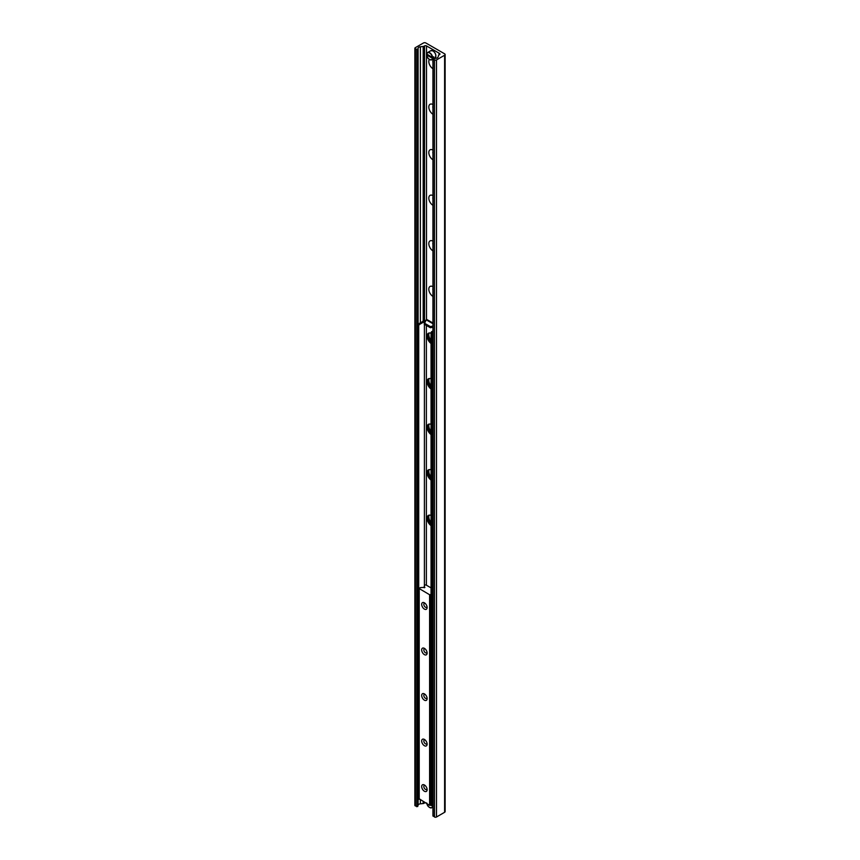 <?xml version="1.0" encoding="UTF-8"?>
<svg xmlns="http://www.w3.org/2000/svg" width="860" height="860" viewBox="0 0 860 860"><rect width="100%" height="100%" fill="white"/><g stroke="black" fill="none" stroke-linecap="round" stroke-linejoin="round"><path stroke-width="1.29" d="M432.935 68.725A5.955 3.44 60 0 1 429.355 59.415M432.935 60.716A3.139 1.806 -120 0 0 432.935 62.393M432.935 114.262A5.955 3.44 60 0 1 428.817 107.027A5.955 3.44 60 0 1 432.935 104.533M432.935 106.253A3.139 1.806 -120 0 0 432.935 107.93M432.935 159.799A5.955 3.44 60 0 1 428.817 152.564A5.955 3.44 60 0 1 432.935 150.07M432.935 151.79A3.139 1.806 -120 0 0 432.935 153.467M432.935 205.336A5.955 3.44 60 0 1 428.817 198.101A5.955 3.44 60 0 1 432.935 195.607M432.935 197.327A3.139 1.806 -120 0 0 432.935 199.004M432.935 250.873A5.955 3.44 60 0 1 428.817 243.638A5.955 3.44 60 0 1 432.935 241.144M432.935 242.864A3.139 1.806 -120 0 0 432.935 244.541M432.935 296.421A5.955 3.44 60 0 1 428.817 289.175A5.955 3.44 60 0 1 432.935 286.681M432.935 288.412A3.139 1.806 -120 0 0 432.935 290.078M431.053 340.313A5.955 3.44 60 0 1 429.161 332.992M431.053 385.85A5.955 3.44 60 0 1 429.161 378.529M431.053 431.387A5.955 3.44 60 0 1 429.161 424.066M431.053 476.924A5.955 3.44 60 0 1 429.161 469.603M431.053 522.461A5.955 3.44 60 0 1 429.161 515.14M423.421 43A1.742 1.01 180 0 1 425.883 43L444.609 53.815A1.742 1.01 180 0 1 445.125 54.524A1.742 1.01 180 0 1 444.609 55.233L436.482 59.931A1.397 0.806 180 0 1 434.504 59.931L432.935 58.878L435.827 58.297A2.784 1.612 0 0 0 438.084 56.996L438.579 55.373A1.397 0.806 180 0 1 438.965 54.943L439.557 54.599A1.397 0.806 0 0 0 439.965 54.029A1.397 0.806 0 0 0 439.557 53.46L426.495 45.913A1.397 0.806 0 0 0 424.528 45.913L423.937 46.257A1.397 0.806 180 0 1 423.185 46.483L420.379 46.773A2.784 1.612 0 0 0 418.111 48.074L417.691 49.461L415.283 48.837A1.397 0.806 180 0 1 414.875 48.267A1.397 0.806 180 0 1 415.283 47.698L423.421 43M433.107 815.71L434.504 817A1.397 0.806 0 0 0 436.482 817L444.609 812.302A1.742 1.01 0 0 0 445.125 811.593L445.125 54.524M414.875 48.267L414.875 805.336A1.397 0.806 0 0 0 415.283 805.895L417.691 806.529L418.111 805.143A2.784 1.612 180 0 1 420.379 803.831L423.185 803.552A1.397 0.806 0 0 0 423.937 803.326L424.528 802.982A1.397 0.806 180 0 1 425.152 802.778M427.119 607.525A3.838 2.215 60 0 1 424.399 609.095A3.838 2.215 60 0 1 421.69 604.397A3.838 2.215 60 0 1 424.399 602.828A3.838 2.215 60 0 1 427.119 607.525M425.012 603.258A2.322 1.333 -120 0 0 424.313 603.333A2.322 1.333 -120 0 0 423.84 604.397A2.322 1.333 -120 0 0 424.851 606.73A2.322 1.333 -120 0 0 426.635 607.343A2.322 1.333 -120 0 0 427.044 606.784M427.119 653.062A3.838 2.215 60 0 1 424.399 654.632A3.838 2.215 60 0 1 421.69 649.934A3.838 2.215 60 0 1 424.399 648.365A3.838 2.215 60 0 1 427.119 653.062M425.012 648.795A2.322 1.333 -120 0 0 424.313 648.87A2.322 1.333 -120 0 0 423.84 649.934A2.322 1.333 -120 0 0 424.851 652.267A2.322 1.333 -120 0 0 426.635 652.89A2.322 1.333 -120 0 0 427.044 652.332M427.119 698.6A3.838 2.215 60 0 1 424.399 700.169A3.838 2.215 60 0 1 421.69 695.471A3.838 2.215 60 0 1 424.399 693.902A3.838 2.215 60 0 1 427.119 698.6M425.012 694.332A2.322 1.333 -120 0 0 424.313 694.407A2.322 1.333 -120 0 0 423.84 695.471A2.322 1.333 -120 0 0 424.851 697.804A2.322 1.333 -120 0 0 426.635 698.428A2.322 1.333 -120 0 0 427.044 697.868M427.119 744.136A3.838 2.215 60 0 1 424.399 745.706A3.838 2.215 60 0 1 421.69 741.008A3.838 2.215 60 0 1 424.399 739.439A3.838 2.215 60 0 1 427.119 744.136M425.012 739.869A2.322 1.333 -120 0 0 424.313 739.944A2.322 1.333 -120 0 0 423.84 741.008A2.322 1.333 -120 0 0 424.851 743.341A2.322 1.333 -120 0 0 426.635 743.964A2.322 1.333 -120 0 0 427.044 743.405M427.119 789.673A3.838 2.215 60 0 1 424.399 791.243A3.838 2.215 60 0 1 421.69 786.545A3.838 2.215 60 0 1 424.399 784.986A3.838 2.215 60 0 1 427.119 789.673M425.012 785.406A2.322 1.333 -120 0 0 424.313 785.481A2.322 1.333 -120 0 0 423.84 786.545A2.322 1.333 -120 0 0 424.851 788.878A2.322 1.333 -120 0 0 426.635 789.501A2.322 1.333 -120 0 0 427.044 788.942M431.053 594.464L429.602 594.733L419.003 588.444L420.314 587.616L424.883 587.337L424.216 586.649L424.679 585.101L425.861 584.886L431.053 587.885M419.207 798.768L429.602 805.347L431.591 804.498M431.053 525.643A6.278 3.623 60 0 1 427.366 520.106A6.278 3.623 60 0 1 428.409 515.398A6.278 3.623 60 0 1 431.053 515.462M428.946 515.183A6.278 3.623 -120 0 0 431.053 524.245M431.053 480.106A6.278 3.623 60 0 1 427.366 474.569A6.278 3.623 60 0 1 428.409 469.861A6.278 3.623 60 0 1 431.053 469.915M428.946 469.646A6.278 3.623 -120 0 0 431.053 478.697M431.053 434.569A6.278 3.623 60 0 1 427.366 429.033A6.278 3.623 60 0 1 428.409 424.324A6.278 3.623 60 0 1 431.053 424.378M428.946 424.109A6.278 3.623 -120 0 0 431.053 433.16M431.053 389.032A6.278 3.623 60 0 1 427.366 383.495A6.278 3.623 60 0 1 428.409 378.787A6.278 3.623 60 0 1 431.053 378.841M428.946 378.572A6.278 3.623 -120 0 0 431.053 387.623M431.053 343.484A6.278 3.623 60 0 1 427.366 337.958A6.278 3.623 60 0 1 428.409 333.25A6.278 3.623 60 0 1 431.053 333.304M428.946 333.035A6.278 3.623 -120 0 0 431.053 342.087M432.042 333.164L432.537 332.304L431.548 331.734L431.053 332.594L432.042 333.164L432.042 804.766L431.053 804.197L431.053 332.594M431.548 331.734L432.935 330.939M432.935 804.82L432.042 804.766M418.239 324.059L417.745 324.908L418.734 325.478L419.228 324.618L418.239 324.059L423.421 321.07A2.784 1.612 0 0 1 425.721 320.608M418.734 325.478L418.734 797.08L417.745 796.51L417.745 324.908M419.228 324.618L424.399 321.629A1.397 0.806 180 0 1 425.216 321.404M432.935 326.058L430.376 326.596L430.376 327.735L432.935 327.198M430.376 327.735L424.195 324.166L426.302 319.694A2.096 1.204 -60 0 1 427.173 319.683L432.935 323.005M430.376 326.596L424.195 323.027M432.634 57.426A4.182 2.419 -120 0 0 430.656 53.481A4.182 2.419 -120 0 0 427.613 52.546A4.182 2.419 -120 0 0 426.764 54.04L432.387 57.426L433.698 56.814L433.698 57.674L432.387 58.286L426.764 55.04L427.388 54.535M433.698 57.674A17.426 10.062 0 0 0 433.117 57.147M432.387 58.286A4.01 2.311 60 0 1 429.581 59.512A4.01 2.311 60 0 1 426.764 55.04L426.764 54.9M426.764 54.04L426.764 54.18A4.01 2.311 60 0 1 429.581 52.965A4.01 2.311 60 0 1 432.387 57.426M432.935 806.078L430.709 805.272M431.44 804.842L432.935 805.218M444.609 812.302L444.609 55.233M436.482 817L436.482 59.931M434.504 817L434.504 59.931M433.107 816.194L433.107 59.125M439.557 54.599L439.557 53.46M439.342 54.728L439.374 53.352M439.116 54.857L439.116 53.159M439.019 54.911L439.019 53.148M426.495 319.63L426.495 45.913M424.528 802.982L424.528 802.412M424.528 320.673L424.528 45.913M423.937 803.326L423.937 802.068M423.937 320.834L423.937 46.257M423.185 803.552L423.185 801.638M423.185 321.199L423.185 46.483M420.379 803.831L420.379 800.015M420.379 322.822L420.379 46.773M418.111 805.143L418.111 796.715M418.111 324.274L418.111 48.074M417.691 806.529L417.691 49.461M416.691 806.712L416.691 49.643M415.283 805.895L415.283 48.837M419.207 799.338L419.207 588.724M424.55 587.681L424.55 586.993M424.227 587.735L424.227 586.713M431.333 804.917L431.333 804.347M430.591 805.347L430.591 594.733M429.602 805.347L429.602 594.733M424.399 586.004L424.399 324.285M424.399 322.693L424.399 321.629M432.935 323.715L426.205 319.834M426.377 325.424L426.377 585.187M429.645 59.544A4.182 2.419 -120 0 0 431.795 59.781A4.182 2.419 -120 0 0 432.634 58.286M426.721 54.105L427.613 52.546L430.817 50.686A4.182 2.419 60 0 1 432.902 50.901A4.182 2.419 60 0 1 435.837 56.438A4.182 2.419 60 0 1 434.999 57.932L434.053 58.48M435.859 55.954A4.01 2.311 -120 0 0 433.031 50.966A4.01 2.311 -120 0 0 432.967 50.934M432.387 806.239A4.01 2.311 60 0 1 429.892 807.626A4.01 2.311 60 0 1 426.925 803.799M429.645 807.497A4.182 2.419 -120 0 0 431.795 807.744A4.182 2.419 -120 0 0 432.634 806.239M432.935 815.946L432.935 58.878M419.003 799.058L419.003 588.444M424.216 587.735L424.216 586.649M426.721 54.975C427.269 58.243 428.968 59.845 431.795 59.781L432.935 59.125M430.817 50.686L432.988 50.891C435.859 53.191 436.525 55.545 434.999 57.932M426.721 802.939C427.269 806.196 428.968 807.798 431.795 807.744L432.935 807.088"/></g></svg>

